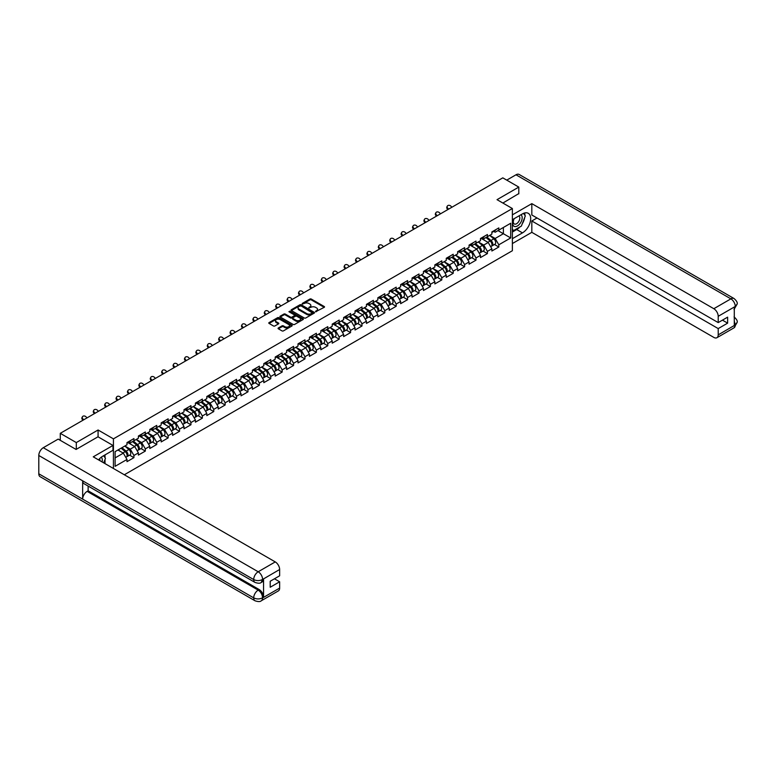 <?xml version="1.0" encoding="UTF-8"?>
<svg xmlns="http://www.w3.org/2000/svg" width="776" height="776" viewBox="0 0 776 776"><rect width="100%" height="100%" fill="white"/><g stroke="black" fill="none" stroke-linecap="round" stroke-linejoin="round"><path stroke-width="1.16" d="M315.589 311.739L324.213 307.345A1.018 0.582 0 0 0 324.213 306.51L311.302 299.061A1.018 0.582 0 0 0 309.866 299.061L302.242 303.455L302.242 304.037L304.24 303.464A3.249 1.872 0 0 1 308.829 303.464L309.905 304.085A3.249 1.872 0 0 1 310.856 305.414A3.249 1.872 0 0 1 309.905 306.743L308.916 307.888L310.904 307.315A3.249 1.872 0 0 1 315.502 307.315L316.579 307.936A3.249 1.872 0 0 1 317.53 309.265A3.249 1.872 0 0 1 316.579 310.594L315.589 311.739L315.589 311.166M278.371 327.967A1.018 0.582 0 0 0 278.371 328.801L281.998 330.886A1.018 0.582 0 0 0 283.434 330.886L291.892 325.998A1.018 0.582 0 0 0 291.892 325.173L278.982 317.714A1.018 0.582 0 0 0 277.546 317.714L269.078 322.603A1.018 0.582 0 0 0 269.078 323.437L273.453 325.959A1.018 0.582 0 0 0 274.888 325.959L278.516 323.864A1.018 0.582 0 0 0 278.516 323.039L276.343 321.788A2.716 1.571 0 0 1 275.548 320.682A2.716 1.571 0 0 1 277.226 319.227A2.716 1.571 0 0 1 280.185 319.566L288.682 324.475A2.716 1.571 0 0 1 289.477 325.59A2.716 1.571 0 0 1 287.809 327.035A2.716 1.571 0 0 1 284.85 326.696L283.434 325.881A1.018 0.582 0 0 0 281.998 325.881L278.371 327.967L278.371 328.801L281.998 326.725L281.998 325.881M98.077 429.991L76.3 442.572L60.285 433.328L502.8 177.849L518.804 187.094L497.028 199.665L512.373 208.531L113.432 438.857L98.077 429.991L98.077 436.83M304.308 318.005A1.018 0.582 0 0 0 305.744 318.005L314.212 313.116A1.018 0.582 0 0 0 314.212 312.291L301.292 304.832A1.018 0.582 0 0 0 299.856 304.832L291.398 309.721A1.018 0.582 0 0 0 291.398 310.555L304.308 318.005M289.205 311.894L289.923 311.991L289.923 311.147L303.057 318.732A1.018 0.582 0 0 1 303.057 319.557L294.589 324.446A1.018 0.582 0 0 1 293.153 324.446L280.233 316.996L283.861 314.92L283.861 314.076L280.233 316.162A1.018 0.582 0 0 0 280.233 316.996L280.233 316.162M283.861 314.92A1.018 0.582 0 0 1 285.296 314.92L285.296 314.076A1.018 0.582 0 0 0 283.861 314.076M285.296 314.076L290.534 317.093A1.018 0.582 0 0 0 291.97 317.093L294.376 315.706A1.018 0.582 0 0 0 294.376 314.881L288.915 311.729L289.923 311.147M113.432 468.481L113.432 438.857M124.325 474.766L512.373 250.726L512.373 208.531M129.592 455.153L133.928 457.656L133.928 455.464L130.281 449.129L124.868 446.016M133.928 457.656L126.992 461.671L126.992 459.47L115.11 466.327L115.11 451.642L126.992 444.784L126.992 442.592L133.928 438.585L133.928 440.778L138.39 438.207L138.39 436.005L145.335 431.999L145.335 434.191L149.797 431.621L149.797 429.429A3.414 1.969 60 0 1 149.797 429.535M151.669 428.905L153.085 429.72L156.733 427.615L156.733 425.413L149.797 429.429M156.733 427.615L161.195 425.035L161.195 422.842A3.414 1.969 60 0 1 161.195 422.959M163.076 422.319L164.483 423.143L168.14 421.029L168.14 418.836L161.195 422.842M168.14 421.029L172.602 418.458L172.602 416.256L179.537 412.25L179.537 414.442L183.999 411.872L183.999 409.68L190.944 405.664L190.944 407.866L195.406 405.285L195.406 403.093L202.352 399.087L202.352 401.279L206.804 398.709L206.804 396.507L213.749 392.501L213.749 394.693L218.211 392.123L218.211 389.93L225.156 385.915L225.156 388.116L229.609 385.536L229.609 383.344L236.554 379.338L236.554 381.53L241.016 378.95L241.016 376.758L247.961 372.752L247.961 374.944L252.413 372.373L252.413 370.181L259.359 366.165L259.359 368.358L263.821 365.787L263.821 363.595L270.766 359.589L270.766 361.781L275.218 359.201L275.218 357.009A3.414 1.969 60 0 1 275.218 357.125M277.1 356.494L278.506 357.309L282.163 355.195L282.163 353.002L275.218 357.009M282.163 355.195L286.625 352.624L286.625 350.432L293.57 346.416L293.57 348.608L298.023 346.038L298.023 343.846L304.968 339.839L304.968 342.032L309.43 339.451L309.43 337.259L316.375 333.253L316.375 335.445L320.827 332.875L320.827 330.673L327.773 326.667L327.773 328.859L332.235 326.289L332.235 324.096L339.18 320.081L339.18 322.282L343.642 319.702L343.642 317.51L350.577 313.504L350.577 315.696L355.039 313.126L355.039 310.924L361.985 306.918L361.985 309.11L366.447 306.539L366.447 304.347A3.414 1.969 60 0 1 366.447 304.454M368.319 303.823L369.735 304.638L373.382 302.533L373.382 300.331L366.447 304.347M373.382 302.533L377.844 299.953L377.844 297.761A3.414 1.969 60 0 1 377.844 297.877M379.726 297.237L381.132 298.052L384.789 295.947L384.789 293.755L377.844 297.761M384.789 295.947L389.251 293.376L389.251 291.175L396.196 287.168L396.196 289.361L400.649 286.79L400.649 284.598L407.594 280.582L407.594 282.784L412.056 280.204L412.056 278.012L419.001 274.006L419.001 276.198L423.454 273.627L423.454 271.425L430.399 267.419L430.399 269.611L434.861 267.041L434.861 264.849L441.806 260.833L441.806 263.035L446.258 260.455L446.258 258.262L453.203 254.256L453.203 256.449L457.665 253.868L457.665 251.676L464.611 247.67L464.611 249.862L469.063 247.292L469.063 245.1L476.008 241.084L476.008 243.276L480.47 240.706L480.47 238.513L487.415 234.507L487.415 236.699L491.868 234.119L491.868 231.927A3.414 1.969 60 0 1 491.868 232.043M493.749 231.413L495.166 232.228L498.813 230.113L498.813 227.921L491.868 231.927M498.813 230.113L510.695 223.255L510.695 237.941L498.813 244.799L495.166 238.474L489.753 235.351M494.477 244.489L498.813 246.991L498.813 244.799M498.813 246.991L491.868 251.007L491.868 248.805L487.415 251.385L483.758 245.051L478.346 241.928M483.079 251.075L487.415 253.577L487.415 251.385M487.415 253.577L480.47 257.584L480.47 255.391L476.008 257.962L472.351 251.637L466.948 248.514M471.672 257.661L476.008 260.164L476.008 257.962M476.008 260.164L469.063 264.17L469.063 261.978L464.611 264.548L460.954 258.224L455.541 255.1M460.275 264.238L464.611 266.74L464.611 264.548M464.611 266.74L457.665 270.756L457.665 268.554L453.203 271.134L449.546 264.8L444.144 261.677M448.868 270.824L453.203 273.327L453.203 271.134M453.203 273.327L446.258 277.333L446.258 275.14L441.806 277.721L438.149 271.387L432.736 268.263M437.47 277.41L441.806 279.913L441.806 277.721M441.806 279.913L434.861 283.919L434.861 281.727L430.399 284.297L426.742 277.973L421.339 274.85M426.063 283.987L430.399 286.49L430.399 284.297M430.399 286.49L423.454 290.505L423.454 288.313L419.001 290.884L415.344 284.55L409.932 281.426M414.656 290.573L419.001 293.076L419.001 290.884M419.001 293.076L412.056 297.082L412.056 294.89L407.594 297.47L403.937 291.136L398.534 288.012M403.258 297.16L407.594 299.662L407.594 297.47M407.594 299.662L400.649 303.668L400.649 301.476L396.196 304.046L392.54 297.722L387.127 294.599M391.851 303.736L396.196 306.248L396.196 304.046M396.196 306.248L389.251 310.255L389.251 308.062L384.789 310.633L381.132 304.299L375.73 301.175M380.453 310.322L384.789 312.825L384.789 310.633M384.789 312.825L377.844 316.831L377.844 314.639L373.382 317.219L369.735 310.885L364.322 307.762M369.046 316.909L373.382 319.411L373.382 317.219M373.382 319.411L366.447 323.417L366.447 321.225L361.985 323.796L358.328 317.471L352.925 314.348M357.649 323.485L361.985 325.998L361.985 323.796M361.985 325.998L355.039 330.004L355.039 327.811L350.577 330.382L346.93 324.048L341.518 320.925M346.241 330.072L350.577 332.574L350.577 330.382M350.577 332.574L343.642 336.59L343.642 334.388L339.18 336.968L335.523 330.634L330.11 327.511M334.844 336.658L339.18 339.16L339.18 336.968M339.18 339.16L332.235 343.167L332.235 340.974L327.773 343.545L324.125 337.22L318.713 334.097M323.437 343.235L327.773 345.747L327.773 343.545M327.773 345.747L320.827 349.753L320.827 347.561L316.375 350.131L312.718 343.797L307.306 340.683M312.039 349.821L316.375 352.323L316.375 350.131M316.375 352.323L309.43 356.339L309.43 354.137L304.968 356.717L301.321 350.383L295.908 347.26M300.632 356.407L304.968 358.91L304.968 356.717M304.968 358.91L298.023 362.916L298.023 360.724L293.57 363.294L289.914 356.97L284.501 353.846M289.235 362.993L293.57 365.496L293.57 363.294M293.57 365.496L286.625 369.502L286.625 367.31L282.163 369.88L278.506 363.556L273.103 360.433M277.827 369.57L282.163 372.073L282.163 369.88M282.163 372.073L275.218 376.088L275.218 373.886L270.766 376.467L267.109 370.133L261.696 367.009M266.43 376.156L270.766 378.659L270.766 376.467M270.766 378.659L263.821 382.665L263.821 380.473L259.359 383.053L255.702 376.719L250.299 373.595M255.023 382.743L259.359 385.245L259.359 383.053M259.359 385.245L252.413 389.251L252.413 387.059L247.961 389.63L244.304 383.305L238.892 380.182M243.625 389.319L247.961 391.822L247.961 389.63M247.961 391.822L241.016 395.838L241.016 393.636L236.554 396.216L232.897 389.882L227.494 386.758M232.218 395.905L236.554 398.408L236.554 396.216M236.554 398.408L229.609 402.414L229.609 400.222L225.156 402.802L221.499 396.468L216.087 393.345M220.821 402.492L225.156 404.994L225.156 402.802M225.156 404.994L218.211 409L218.211 406.808L213.749 409.379L210.092 403.054L204.689 399.931M209.413 409.068L213.749 411.571L213.749 409.379M213.749 411.571L206.804 415.587L206.804 413.395L202.352 415.965L198.695 409.631L193.282 406.508M198.006 415.655L202.352 418.157L202.352 415.965M202.352 418.157L195.406 422.163L195.406 419.971L190.944 422.551L187.288 416.217L181.885 413.094M186.609 422.241L190.944 424.744L190.944 422.551M190.944 424.744L183.999 428.75L183.999 426.558L179.537 429.128L175.89 422.804L170.477 419.68M175.201 428.818L179.537 431.33L179.537 429.128M179.537 431.33L172.602 435.336L172.602 433.144L168.14 435.714L164.483 429.38L159.08 426.257M163.804 435.404L168.14 437.906L168.14 435.714M168.14 437.906L161.195 441.922L161.195 439.72L156.733 442.301L153.085 435.966L147.673 432.843M152.397 441.99L156.733 444.493L156.733 442.301M156.733 444.493L149.797 448.499L149.797 446.307L145.335 448.877L141.678 442.553L136.266 439.429M140.999 448.567L145.335 451.079L145.335 448.877M145.335 451.079L138.39 455.085L138.39 452.893L133.928 455.464M128.864 442.068L130.281 442.892L133.928 440.778M130.281 449.129L134.733 446.559L127.914 442.621M138.39 452.893L134.733 446.559M140.262 435.491L141.678 436.306L145.335 434.191M141.678 442.553L146.14 439.973L139.311 436.034M149.797 446.307L146.14 439.973M153.085 435.966L157.538 433.396L150.719 429.458M161.195 439.72L157.538 433.396M164.483 429.38L168.945 426.81L162.126 422.871M172.602 433.144L168.945 426.81M174.474 415.742L175.89 416.557L179.537 414.442M175.89 422.804L180.342 420.223L173.523 416.285M183.999 426.558L180.342 420.223M185.881 409.156L187.288 409.97L190.944 407.866M187.288 416.217L191.75 413.647L184.93 409.709M195.406 419.971L191.75 413.647M197.279 402.569L198.695 403.384L202.352 401.279M198.695 409.631L203.147 407.06L196.328 403.122M206.804 413.395L203.147 407.06M208.686 395.993L210.092 396.808L213.749 394.693M210.092 403.054L214.554 400.474L207.735 396.536M218.211 406.808L214.554 400.474M220.083 389.406L221.499 390.221L225.156 388.116M221.499 396.468L225.952 393.898L219.133 389.959M229.609 400.222L225.952 393.898M231.49 382.82L232.897 383.635L236.554 381.53M232.897 389.882L237.359 387.311L230.54 383.373M241.016 393.636L237.359 387.311M242.888 376.244L244.304 377.058L247.961 374.944M244.304 383.305L248.766 380.725L241.937 376.787M252.413 387.059L248.766 380.725M254.295 369.657L255.702 370.472L259.359 368.358M255.702 376.719L260.164 374.148L253.345 370.2M263.821 380.473L260.164 374.148M265.693 363.071L267.109 363.886L270.766 361.781M267.109 370.133L271.571 367.562L264.742 363.624M275.218 373.886L271.571 367.562M278.506 363.556L282.968 360.976L276.149 357.038M286.625 367.31L282.968 360.976M288.497 349.908L289.914 350.723L293.57 348.608M289.914 356.97L294.376 354.389L287.547 350.451M298.023 360.724L294.376 354.389M299.905 343.322L301.321 344.137L304.968 342.032M301.321 350.383L305.773 347.813L298.954 343.875M309.43 354.137L305.773 347.813M311.302 336.735L312.718 337.56L316.375 335.445M312.718 343.797L317.18 341.227L310.351 337.288M320.827 347.561L317.18 341.227M322.709 330.159L324.125 330.974L327.773 328.859M324.125 337.22L328.578 334.64L321.759 330.702M332.235 340.974L328.578 334.64M334.107 323.573L335.523 324.387L339.18 322.282M335.523 330.634L339.985 328.064L333.156 324.125M343.642 334.388L339.985 328.064M345.514 316.986L346.93 317.811L350.577 315.696M346.93 324.048L351.382 321.477L344.563 317.539M355.039 327.811L351.382 321.477M356.911 310.41L358.328 311.225L361.985 309.11M358.328 317.471L362.79 314.891L355.971 310.953M366.447 321.225L362.79 314.891M369.735 310.885L374.187 308.315L367.368 304.376M377.844 314.639L374.187 308.315M381.132 304.299L385.594 301.728L378.775 297.79M389.251 308.062L385.594 301.728M391.123 290.66L392.54 291.475L396.196 289.361M392.54 297.722L396.992 295.142L390.173 291.204M400.649 301.476L396.992 295.142M402.531 284.074L403.937 284.889L407.594 282.784M403.937 291.136L408.399 288.565L401.58 284.627M412.056 294.89L408.399 288.565M413.928 277.488L415.344 278.303L419.001 276.198M415.344 284.55L419.797 281.979L412.977 278.041M423.454 288.313L419.797 281.979M425.335 270.911L426.742 271.726L430.399 269.611M426.742 277.973L431.204 275.393L424.385 271.454M434.861 281.727L431.204 275.393M436.733 264.325L438.149 265.14L441.806 263.035M438.149 271.387L442.611 268.816L435.782 264.878M446.258 275.14L442.611 268.816M448.14 257.739L449.546 258.553L453.203 256.449M449.546 264.8L454.009 262.23L447.189 258.292M457.665 268.554L454.009 262.23M459.537 251.162L460.954 251.977L464.611 249.862M460.954 258.224L465.416 255.644L458.587 251.705M469.063 261.978L465.416 255.644M470.945 244.576L472.351 245.391L476.008 243.276M472.351 251.637L476.813 249.067L469.994 245.119M480.47 255.391L476.813 249.067M482.342 237.989L483.758 238.804L487.415 236.699M483.758 245.051L488.22 242.481L481.392 238.542M491.868 248.805L488.22 242.481M495.166 238.474L503.382 233.721L503.382 227.475L510.695 223.255M497.979 230.598L510.695 237.941M518.804 193.845L518.804 187.094M76.3 442.572L76.3 449.323M60.285 433.328L60.285 440.331M115.11 457.889L123.335 453.145L117.923 450.022M126.992 459.47L123.335 453.145M315.871 311.845L316.579 311.438A3.249 1.872 0 0 0 317.53 310.109L317.53 309.265M310.856 305.414L310.856 306.258A3.249 1.872 0 0 1 309.905 307.587L309.197 307.985M324.213 306.51L324.213 307.345L311.302 299.905A1.018 0.582 0 0 0 309.866 299.905L302.533 304.134M314.193 313.126L301.292 305.676A1.018 0.582 0 0 0 299.856 305.676L291.407 310.555L291.398 309.721M312.418 312.99L301.078 305.87L299.032 306.471A3.249 1.872 0 0 0 298.081 307.8A3.249 1.872 0 0 0 299.032 309.12L306.782 313.591A3.249 1.872 0 0 0 311.38 313.591L312.418 312.99L312.418 313.834L312.418 313.261M298.081 307.8L298.081 308.644A3.249 1.872 0 0 0 299.032 309.964L299.032 309.12M312.418 313.834L311.38 314.435A3.249 1.872 0 0 1 306.782 314.435L299.032 309.964M285.296 314.92L290.534 317.937A1.018 0.582 0 0 0 291.97 317.937L294.376 316.55A1.018 0.582 0 0 0 294.667 316.133L294.667 315.289M289.923 311.991L303.038 319.566M295.966 320.236A2.716 1.571 0 0 0 298.925 320.575A2.716 1.571 0 0 0 300.603 319.12A2.716 1.571 0 0 0 299.808 318.014L296.81 316.288A1.018 0.582 0 0 0 295.375 316.288L292.969 317.675A1.018 0.582 0 0 0 292.969 318.5L295.966 320.236L295.966 321.08A2.716 1.571 0 0 0 298.925 321.419A2.716 1.571 0 0 0 300.603 319.974L300.603 319.12M292.678 318.092L292.678 318.936A1.018 0.582 0 0 0 292.969 319.343L292.969 318.5M295.966 321.08L292.969 319.343M289.477 325.59L289.477 326.434A2.716 1.571 0 0 1 287.809 327.879A2.716 1.571 0 0 1 284.85 327.54L283.434 326.725A1.018 0.582 0 0 0 281.998 326.725M275.548 320.682L275.548 321.526A2.716 1.571 0 0 0 276.343 322.632L276.343 321.788M278.506 323.873L276.343 322.632M291.892 325.173L291.892 325.998L278.982 318.558A1.018 0.582 0 0 0 277.546 318.558L269.097 323.437L269.078 322.603M491.004 241.637L490.49 241.346M491.654 245.992A3.414 1.969 -120 0 0 492.149 245.837A3.414 1.969 -120 0 0 492.77 243.451A3.414 1.969 -120 0 0 490.985 240.482L486.872 237.01M492.149 245.837L494.962 244.207A3.414 1.969 -120 0 0 495.583 241.821A3.414 1.969 -120 0 0 493.798 238.853L489.685 235.38M486.086 237.466L490.772 241.423A2.066 1.193 60 0 1 491.887 243.974M490.655 246.7L491.276 246.341A3.414 1.969 -120 0 0 491.887 243.955A3.414 1.969 -120 0 0 490.112 240.987L485.999 237.514M484.816 240.511L482.032 238.174M447.878 209.559L447.315 208.928A2.328 1.785 -152.4 0 1 446.898 206.901L447.296 206.135A2.328 1.785 27.6 0 0 447.713 208.162L448.596 209.142M451.884 207.24L451.001 206.261A2.328 1.785 27.6 0 0 447.296 206.135M492.789 231.403A3.414 1.969 60 0 1 492.149 232.334A3.414 1.969 60 0 1 491.868 232.441M495.602 229.774A3.414 1.969 60 0 1 494.962 230.705L492.149 232.334M513.887 218.842A6.722 3.88 120 0 0 513.722 226.059A6.722 3.88 120 0 0 519.794 223.847A6.722 3.88 120 0 0 520.948 214.758M514.265 218.619A4.598 2.658 120 0 0 514.255 223.954A4.598 2.658 120 0 0 518.184 222.285A4.598 2.658 120 0 0 518.853 215.99A4.598 2.658 120 0 0 518.834 215.98M523.509 213.361L525.313 215.912L521.365 226.088L513.47 230.637L512.373 229.075M512.373 230.006L513.47 230.637M102.093 461.933A6.722 3.88 120 0 0 101.2 457.239M99.949 460.701A4.598 2.658 120 0 0 99.483 458.81M103.625 455.706L105.458 458.315L103.693 462.865M519.91 226.922A11.63 6.712 120 0 1 516.69 229.541L522.461 232.878A11.63 6.712 120 0 0 530.057 222.634A11.63 6.712 120 0 0 528.272 213.313A11.63 6.712 120 0 0 522.461 213.885L512.373 219.715M522.461 232.878L512.373 238.698M512.373 243.557L531.822 232.334L531.822 220.976L718.207 328.587L718.207 334.873L735.376 324.872M537.011 217.978L531.822 220.976M722.446 320.149L727.636 323.146L727.636 317.151L718.207 322.593L531.822 214.981L531.822 203.632L713.823 308.712L730.885 298.857L515.991 174.794L506.747 180.129M512.373 214.855L531.822 203.632M531.822 232.334L713.823 337.405A6.198 3.579 -120 0 0 716.917 337.715A6.198 3.579 -120 0 0 718.207 334.873M515.991 174.794A6.353 3.667 -60 0 1 519.173 174.474L734.067 298.547A6.353 3.667 -60 0 0 730.885 298.857A6.198 3.579 60 0 1 735.27 306.452L718.207 316.307A6.198 3.579 -120 0 0 713.823 308.712M718.207 322.593L718.207 316.307M727.636 323.146L718.207 328.587M734.29 309.294L735.27 306.665L734.29 307.238L734.29 325.377L735.27 324.814L734.29 321.041M518.804 193.593L502.877 203.04M522.219 223.886A11.63 6.712 120 0 0 524.721 217.425M524.906 215.35A11.63 6.712 120 0 0 524.625 212.973M516.69 229.541L512.373 232.034M512.373 230.685L512.965 230.346M734.067 316.899C736.56 319.14 737.607 320.934 737.2 322.282L735.27 324.814M734.067 298.547C736.56 300.768 737.607 302.572 737.2 303.969L735.27 306.452M255.013 582.417A6.353 3.667 -60 0 1 253.694 579.556C256.623 580.962 259.543 580.943 262.463 579.517L261.289 582.417C260.251 583.474 258.156 583.474 255.013 582.417L83.973 483.671A6.353 3.667 -60 0 1 82.654 480.81L38.8 455.483A6.353 3.667 -60 0 1 43.291 447.704L58.171 439.109L76.077 449.45L98.009 436.791L112.986 445.443L112.986 450.293L102.607 456.288A11.63 6.712 120 0 0 98.542 459.887M112.986 445.443L93.256 456.831L275.257 561.911A6.198 3.579 60 0 1 279.641 569.506L279.641 575.802L270.213 581.243L270.213 587.238L279.641 581.787L279.641 588.082A6.198 3.579 60 0 1 278.361 590.914L261.289 600.769A6.198 3.579 -120 0 0 262.579 597.927L279.641 588.082M104.77 463.485L107.214 464.892M105.022 463.33L105.022 459.44M105.022 457.695L105.022 454.891M261.289 600.769C260.3 601.827 258.204 601.827 255.013 600.779L40.119 476.706A6.353 3.667 -60 0 1 38.8 473.796L82.654 499.123A6.353 3.667 -60 0 1 87.154 491.373L258.195 590.129L259.174 589.556A6.198 3.579 60 0 1 263.559 597.151L263.559 579.003A6.198 3.579 60 0 1 262.278 581.845L261.289 582.417M38.8 455.483L38.8 473.796M43.291 447.704L258.195 571.767A6.353 3.667 -60 0 0 253.694 579.556L82.654 480.81L82.654 499.123L253.694 597.869C256.613 599.276 259.533 599.276 262.463 597.869L262.579 597.927M279.641 581.787L274.452 578.789M88.134 486.077L88.134 490.81L259.174 589.556M88.134 490.81L87.154 491.373M479.597 248.223L479.083 247.922M480.257 252.569A3.414 1.969 -120 0 0 480.751 252.413A3.414 1.969 -120 0 0 481.363 250.037A3.414 1.969 -120 0 0 479.587 247.059L475.475 243.596M480.751 252.413L483.564 250.793A3.414 1.969 -120 0 0 484.175 248.407A3.414 1.969 -120 0 0 482.4 245.439L478.288 241.966M474.679 244.052L479.374 248.01A2.066 1.193 60 0 1 480.49 250.551M479.248 253.286L479.869 252.927A3.414 1.969 -120 0 0 480.49 250.541A3.414 1.969 -120 0 0 478.705 247.573L474.592 244.101M473.409 247.098L470.634 244.75M468.2 254.809L467.685 254.509M468.85 259.155A3.414 1.969 -120 0 0 469.344 259A3.414 1.969 -120 0 0 469.955 256.613A3.414 1.969 -120 0 0 468.18 253.645L464.067 250.173M469.344 259L472.157 257.38A3.414 1.969 -120 0 0 472.778 254.994A3.414 1.969 -120 0 0 470.993 252.025L466.88 248.553M463.282 250.629L467.967 254.596A2.066 1.193 60 0 1 469.082 257.137M467.85 259.863L468.471 259.504A3.414 1.969 -120 0 0 469.082 257.128A3.414 1.969 -120 0 0 467.307 254.15L463.194 250.677M462.001 253.674L459.227 251.337M456.792 261.386L456.278 261.095M457.452 265.741A3.414 1.969 -120 0 0 457.947 265.586A3.414 1.969 -120 0 0 458.558 263.2A3.414 1.969 -120 0 0 456.783 260.232L452.67 256.759M457.947 265.586L460.76 263.956A3.414 1.969 -120 0 0 461.371 261.58A3.414 1.969 -120 0 0 459.596 258.602L455.483 255.129M451.875 257.215L456.569 261.173A2.066 1.193 60 0 1 457.685 263.724M456.443 266.449L457.064 266.09A3.414 1.969 -120 0 0 457.675 263.704A3.414 1.969 -120 0 0 455.9 260.736L451.787 257.263M450.604 260.261L447.83 257.923M445.395 267.972L444.881 267.681M446.045 272.318A3.414 1.969 -120 0 0 446.54 272.163A3.414 1.969 -120 0 0 447.151 269.786A3.414 1.969 -120 0 0 445.375 266.808L441.263 263.345M446.54 272.163L449.352 270.543A3.414 1.969 -120 0 0 449.973 268.156A3.414 1.969 -120 0 0 448.188 265.188L444.076 261.716M440.467 263.801L445.162 267.759A2.066 1.193 60 0 1 446.278 270.3M445.046 273.036L445.666 272.677A3.414 1.969 -120 0 0 446.278 270.29A3.414 1.969 -120 0 0 444.502 267.322L440.39 263.85M439.197 266.847L436.422 264.5M433.988 274.558L433.474 274.258M434.647 278.904A3.414 1.969 -120 0 0 435.142 278.749A3.414 1.969 -120 0 0 435.753 276.363A3.414 1.969 -120 0 0 433.978 273.394L429.865 269.922M435.142 278.749L437.955 277.129A3.414 1.969 -120 0 0 438.566 274.743A3.414 1.969 -120 0 0 436.791 271.775L432.678 268.302M429.07 270.378L433.765 274.345A2.066 1.193 60 0 1 434.88 276.886M433.639 279.612L434.259 279.253A3.414 1.969 -120 0 0 434.87 276.877A3.414 1.969 -120 0 0 433.095 273.899L428.983 270.426M427.799 273.433L425.025 271.086M436.481 216.135L435.908 215.515A2.328 1.785 -152.4 0 1 435.491 213.478L435.899 212.721A2.328 1.785 27.6 0 0 436.316 214.748L437.189 215.728M440.487 213.827L439.604 212.847A2.328 1.785 27.6 0 0 435.899 212.721M481.382 237.98A3.414 1.969 60 0 1 480.751 238.911A3.414 1.969 60 0 1 480.47 239.027M484.195 236.36A3.414 1.969 60 0 1 483.564 237.291L480.751 238.911M425.073 222.722L424.511 222.091A2.328 1.785 -152.4 0 1 424.094 220.064L424.491 219.298A2.328 1.785 27.6 0 0 424.909 221.325L425.791 222.314M429.079 220.413L428.197 219.433A2.328 1.785 27.6 0 0 424.491 219.298M469.984 244.566A3.414 1.969 60 0 1 469.344 245.497A3.414 1.969 60 0 1 469.063 245.614M472.797 242.946A3.414 1.969 60 0 1 472.157 243.868L469.344 245.497M413.676 229.308L413.104 228.677A2.328 1.785 -152.4 0 1 412.686 226.65L413.094 225.884A2.328 1.785 27.6 0 0 413.511 227.911L414.384 228.891M417.672 226.99L416.799 226.01A2.328 1.785 27.6 0 0 413.094 225.884M458.577 251.152A3.414 1.969 60 0 1 457.947 252.084A3.414 1.969 60 0 1 457.665 252.2M461.39 249.523A3.414 1.969 60 0 1 460.76 250.454L457.947 252.084M402.269 235.885L401.706 235.264A2.328 1.785 -152.4 0 1 401.289 233.236L401.687 232.47A2.328 1.785 27.6 0 0 402.104 234.498L402.986 235.477M406.275 233.576L405.392 232.596A2.328 1.785 27.6 0 0 401.687 232.47M447.18 257.729A3.414 1.969 60 0 1 446.54 258.66A3.414 1.969 60 0 1 446.258 258.777M449.993 256.109A3.414 1.969 60 0 1 449.352 257.04L446.54 258.66M390.871 242.471L390.299 241.84A2.328 1.785 -152.4 0 1 389.882 239.813L390.289 239.047A2.328 1.785 27.6 0 0 390.697 241.074L391.579 242.064M394.868 240.162L393.995 239.183A2.328 1.785 27.6 0 0 390.289 239.047M435.772 264.315A3.414 1.969 60 0 1 435.142 265.246A3.414 1.969 60 0 1 434.861 265.363M438.585 262.695A3.414 1.969 60 0 1 437.955 263.617L435.142 265.246M422.59 281.135L422.076 280.844M423.24 285.49A3.414 1.969 -120 0 0 423.735 285.335A3.414 1.969 -120 0 0 424.346 282.949A3.414 1.969 -120 0 0 422.571 279.981L418.458 276.508M423.735 285.335L426.548 283.706A3.414 1.969 -120 0 0 427.159 281.329A3.414 1.969 -120 0 0 425.384 278.351L421.271 274.879M417.663 276.964L422.357 280.922A2.066 1.193 60 0 1 423.473 283.473M422.241 286.199L422.862 285.84A3.414 1.969 -120 0 0 423.473 283.453A3.414 1.969 -120 0 0 421.698 280.485L417.585 277.013M416.392 280.01L413.618 277.672M379.464 249.057L378.901 248.427A2.328 1.785 -152.4 0 1 378.484 246.399L378.882 245.633A2.328 1.785 27.6 0 0 379.299 247.66L380.182 248.64M383.47 246.739L382.587 245.759A2.328 1.785 27.6 0 0 378.882 245.633M424.375 270.902A3.414 1.969 60 0 1 423.735 271.833A3.414 1.969 60 0 1 423.454 271.949M427.188 269.272A3.414 1.969 60 0 1 426.548 270.203L423.735 271.833M411.183 287.721L410.669 287.43M411.833 292.067A3.414 1.969 -120 0 0 412.337 291.921A3.414 1.969 -120 0 0 412.948 289.535A3.414 1.969 -120 0 0 411.173 286.557L407.06 283.095M412.337 291.921L415.15 290.292A3.414 1.969 -120 0 0 415.761 287.906A3.414 1.969 -120 0 0 413.986 284.938L409.873 281.465M406.265 283.55L410.96 287.508A2.066 1.193 60 0 1 412.075 290.059M410.834 292.785L411.455 292.426A3.414 1.969 -120 0 0 412.066 290.04A3.414 1.969 -120 0 0 410.291 287.071L406.178 283.599M404.994 286.596L402.22 284.249M368.057 255.644L367.494 255.013A2.328 1.785 -152.4 0 1 367.077 252.986L367.485 252.219A2.328 1.785 27.6 0 0 367.892 254.247L368.775 255.226M372.063 253.325L371.19 252.345A2.328 1.785 27.6 0 0 367.485 252.219M412.968 277.478A3.414 1.969 60 0 1 412.337 278.409A3.414 1.969 60 0 1 412.056 278.526M415.781 275.858A3.414 1.969 60 0 1 415.15 276.79L412.337 278.409M399.785 294.308L399.271 294.007M400.435 298.653A3.414 1.969 -120 0 0 400.93 298.498A3.414 1.969 -120 0 0 401.541 296.112A3.414 1.969 -120 0 0 399.766 293.144L395.653 289.671M400.93 298.498L403.743 296.878A3.414 1.969 -120 0 0 404.354 294.492A3.414 1.969 -120 0 0 402.579 291.524L398.466 288.051M394.858 290.127L399.553 294.094A2.066 1.193 60 0 1 400.668 296.636M399.436 299.361L400.057 299.002A3.414 1.969 -120 0 0 400.668 296.626A3.414 1.969 -120 0 0 398.893 293.648L394.78 290.185M393.587 293.183L390.813 290.835M356.659 262.22L356.097 261.59A2.328 1.785 -152.4 0 1 355.68 259.562L356.077 258.796A2.328 1.785 27.6 0 0 356.494 260.833L357.377 261.813M360.665 259.911L359.783 258.932A2.328 1.785 27.6 0 0 356.077 258.796M401.57 284.065A3.414 1.969 60 0 1 400.93 284.996A3.414 1.969 60 0 1 400.649 285.112M404.383 282.445A3.414 1.969 60 0 1 403.743 283.376L400.93 284.996M388.378 300.884L387.864 300.593M389.028 305.24A3.414 1.969 -120 0 0 389.533 305.084A3.414 1.969 -120 0 0 390.144 302.698A3.414 1.969 -120 0 0 388.369 299.73L384.256 296.257M389.533 305.084L392.346 303.455A3.414 1.969 -120 0 0 392.957 301.078A3.414 1.969 -120 0 0 391.182 298.1L387.069 294.628M383.46 296.713L388.155 300.671A2.066 1.193 60 0 1 389.271 303.222M388.029 305.948L388.65 305.589A3.414 1.969 -120 0 0 389.261 303.203A3.414 1.969 -120 0 0 387.486 300.234L383.373 296.762M382.19 299.759L379.415 297.421M345.252 268.806L344.69 268.176A2.328 1.785 -152.4 0 1 344.272 266.149L344.67 265.382A2.328 1.785 27.6 0 0 345.087 267.41L345.97 268.389M349.258 266.498L348.375 265.508A2.328 1.785 27.6 0 0 344.67 265.382M390.163 290.651A3.414 1.969 60 0 1 389.533 291.582A3.414 1.969 60 0 1 389.251 291.698M392.976 289.021A3.414 1.969 60 0 1 392.346 289.952L389.533 291.582M376.971 307.471L376.467 307.18M377.631 311.816A3.414 1.969 -120 0 0 378.125 311.671A3.414 1.969 -120 0 0 378.736 309.285A3.414 1.969 -120 0 0 376.961 306.307L372.849 302.844M378.125 311.671L380.938 310.041A3.414 1.969 -120 0 0 381.55 307.655A3.414 1.969 -120 0 0 379.774 304.687L375.662 301.214M372.053 303.3L376.748 307.257A2.066 1.193 60 0 1 377.863 309.808M376.632 312.534L377.252 312.175A3.414 1.969 -120 0 0 377.863 309.789A3.414 1.969 -120 0 0 376.088 306.821L371.976 303.348M370.782 306.345L368.008 304.008M333.855 275.393L333.292 274.762A2.328 1.785 -152.4 0 1 332.875 272.735L333.273 271.969A2.328 1.785 27.6 0 0 333.69 273.996L334.572 274.976M337.861 273.074L336.978 272.095A2.328 1.785 27.6 0 0 333.273 271.969M378.756 297.237A3.414 1.969 60 0 1 378.125 298.159A3.414 1.969 60 0 1 377.844 298.275M381.579 295.608A3.414 1.969 60 0 1 380.938 296.539L378.125 298.159M365.574 314.057L365.06 313.756M366.224 318.402A3.414 1.969 -120 0 0 366.718 318.247A3.414 1.969 -120 0 0 367.339 315.871A3.414 1.969 -120 0 0 365.564 312.893L361.441 309.42M366.718 318.247L369.541 316.627A3.414 1.969 -120 0 0 370.152 314.241A3.414 1.969 -120 0 0 368.377 311.273L364.264 307.8M360.656 309.886L365.35 313.844A2.066 1.193 60 0 1 366.466 316.385M365.224 319.111L365.845 318.752A3.414 1.969 -120 0 0 366.456 316.375A3.414 1.969 -120 0 0 364.681 313.397L360.568 309.934M359.385 312.932L356.611 310.584M322.447 281.969L321.885 281.339A2.328 1.785 -152.4 0 1 321.468 279.311L321.865 278.555A2.328 1.785 27.6 0 0 322.282 280.582L323.165 281.562M326.454 279.661L325.571 278.681A2.328 1.785 27.6 0 0 321.865 278.555M367.358 303.814A3.414 1.969 60 0 1 366.718 304.745A3.414 1.969 60 0 1 366.447 304.861M370.171 302.194A3.414 1.969 60 0 1 369.541 303.125L366.718 304.745M354.166 320.634L353.662 320.342M354.826 324.989A3.414 1.969 -120 0 0 355.321 324.834A3.414 1.969 -120 0 0 355.932 322.447A3.414 1.969 -120 0 0 354.157 319.479L350.044 316.007M355.321 324.834L358.134 323.204A3.414 1.969 -120 0 0 358.745 320.827A3.414 1.969 -120 0 0 356.97 317.85L352.857 314.387M349.248 316.462L353.943 320.42A2.066 1.193 60 0 1 355.059 322.971M353.817 325.697L354.448 325.338A3.414 1.969 -120 0 0 355.059 322.952A3.414 1.969 -120 0 0 353.284 319.984L349.161 316.511M347.978 319.508L345.204 317.171M311.05 288.556L310.487 287.925A2.328 1.785 -152.4 0 1 310.07 285.898L310.468 285.131A2.328 1.785 27.6 0 0 310.885 287.159L311.768 288.139M315.056 286.247L314.173 285.258A2.328 1.785 27.6 0 0 310.468 285.131M355.951 310.4A3.414 1.969 60 0 1 355.321 311.331A3.414 1.969 60 0 1 355.039 311.448M358.774 308.77A3.414 1.969 60 0 1 358.134 309.702L355.321 311.331M342.769 327.22L342.255 326.929M343.419 331.565A3.414 1.969 -120 0 0 343.913 331.42A3.414 1.969 -120 0 0 344.534 329.034A3.414 1.969 -120 0 0 342.75 326.065L338.637 322.593M343.913 331.42L346.736 329.79A3.414 1.969 -120 0 0 347.347 327.404A3.414 1.969 -120 0 0 345.572 324.436L341.459 320.963M337.851 323.049L342.536 327.006A2.066 1.193 60 0 1 343.661 329.558M342.42 332.283L343.04 331.924A3.414 1.969 -120 0 0 343.652 329.538A3.414 1.969 -120 0 0 341.876 326.57L337.764 323.097M336.58 326.095L333.796 323.757M299.643 295.142L299.08 294.511A2.328 1.785 -152.4 0 1 298.663 292.484L299.061 291.718A2.328 1.785 27.6 0 0 299.478 293.745L300.36 294.725M303.649 292.824L302.766 291.844A2.328 1.785 27.6 0 0 299.061 291.718M344.554 316.986A3.414 1.969 60 0 1 343.913 317.908A3.414 1.969 60 0 1 343.642 318.024M347.367 315.357A3.414 1.969 60 0 1 346.736 316.288L343.913 317.908M331.362 333.806L330.857 333.505M332.021 338.152A3.414 1.969 -120 0 0 332.516 337.996A3.414 1.969 -120 0 0 333.127 335.62A3.414 1.969 -120 0 0 331.352 332.642L327.239 329.17M332.516 337.996L335.329 336.377A3.414 1.969 -120 0 0 335.94 333.99A3.414 1.969 -120 0 0 334.165 331.022L330.052 327.55M326.444 329.635L331.139 333.593A2.066 1.193 60 0 1 332.254 336.134M331.012 338.86L331.633 338.511A3.414 1.969 -120 0 0 332.254 336.124A3.414 1.969 -120 0 0 330.479 333.147L326.356 329.684M325.173 332.681L322.399 330.334M288.245 301.719L287.673 301.088A2.328 1.785 -152.4 0 1 287.265 299.061L287.663 298.304A2.328 1.785 27.6 0 0 288.08 300.331L288.963 301.311M292.251 299.41L291.369 298.43A2.328 1.785 27.6 0 0 287.663 298.304M333.147 323.563A3.414 1.969 60 0 1 332.516 324.494A3.414 1.969 60 0 1 332.235 324.61M335.959 321.943A3.414 1.969 60 0 1 335.329 322.874L332.516 324.494M319.964 340.392L319.45 340.092M320.614 344.738A3.414 1.969 -120 0 0 321.109 344.583A3.414 1.969 -120 0 0 321.73 342.197A3.414 1.969 -120 0 0 319.945 339.228L315.832 335.756M321.109 344.583L323.922 342.963A3.414 1.969 -120 0 0 324.543 340.577A3.414 1.969 -120 0 0 322.767 337.599L318.645 334.136M315.046 336.212L319.731 340.169A2.066 1.193 60 0 1 320.847 342.72M319.615 345.446L320.236 345.087A3.414 1.969 -120 0 0 320.847 342.701A3.414 1.969 -120 0 0 319.072 339.733L314.959 336.26M313.776 339.257L310.992 336.92M276.838 308.305L276.275 307.674A2.328 1.785 -152.4 0 1 275.858 305.647L276.256 304.881A2.328 1.785 27.6 0 0 276.673 306.908L277.556 307.888M280.844 305.996L279.961 305.017A2.328 1.785 27.6 0 0 276.256 304.881M321.749 330.149A3.414 1.969 60 0 1 321.109 331.08A3.414 1.969 60 0 1 320.827 331.197M324.562 328.52A3.414 1.969 60 0 1 323.922 329.451L321.109 331.08M308.557 346.969L308.053 346.678M309.217 351.324A3.414 1.969 -120 0 0 309.711 351.169A3.414 1.969 -120 0 0 310.322 348.783A3.414 1.969 -120 0 0 308.547 345.815L304.435 342.342M309.711 351.169L312.524 349.54A3.414 1.969 -120 0 0 313.135 347.153A3.414 1.969 -120 0 0 311.36 344.185L307.248 340.712M303.639 342.798L308.334 346.756A2.066 1.193 60 0 1 309.449 349.307M308.208 352.032L308.829 351.673A3.414 1.969 -120 0 0 309.449 349.287A3.414 1.969 -120 0 0 307.665 346.319L303.552 342.846M302.368 345.844L299.594 343.506M265.44 314.891L264.868 314.261A2.328 1.785 -152.4 0 1 264.461 312.233L264.858 311.467A2.328 1.785 27.6 0 0 265.276 313.494L266.149 314.474M269.447 312.573L268.564 311.593A2.328 1.785 27.6 0 0 264.858 311.467M310.342 336.735A3.414 1.969 60 0 1 309.711 337.657A3.414 1.969 60 0 1 309.43 337.773M313.155 335.106A3.414 1.969 60 0 1 312.524 336.037L309.711 337.657M297.16 353.555L296.645 353.255M297.809 357.901A3.414 1.969 -120 0 0 298.304 357.746A3.414 1.969 -120 0 0 298.925 355.369A3.414 1.969 -120 0 0 297.14 352.391L293.027 348.919M298.304 357.746L301.117 356.126A3.414 1.969 -120 0 0 301.738 353.74A3.414 1.969 -120 0 0 299.953 350.771L295.84 347.299M292.242 349.384L296.927 353.342A2.066 1.193 60 0 1 298.042 355.883M296.81 358.619L297.431 358.26A3.414 1.969 -120 0 0 298.042 355.874A3.414 1.969 -120 0 0 296.267 352.896L292.154 349.433M290.971 352.43L288.187 350.083M254.033 321.468L253.471 320.837A2.328 1.785 -152.4 0 1 253.054 318.81L253.451 318.053A2.328 1.785 27.6 0 0 253.868 320.081L254.751 321.06M258.039 319.159L257.157 318.179A2.328 1.785 27.6 0 0 253.451 318.053M298.944 343.312A3.414 1.969 60 0 1 298.304 344.243A3.414 1.969 60 0 1 298.023 344.36M301.757 341.692A3.414 1.969 60 0 1 301.117 342.623L298.304 344.243M285.752 360.142L285.238 359.841M286.412 364.487A3.414 1.969 -120 0 0 286.907 364.332A3.414 1.969 -120 0 0 287.518 361.946A3.414 1.969 -120 0 0 285.743 358.978L281.63 355.505M286.907 364.332L289.72 362.712A3.414 1.969 -120 0 0 290.331 360.326A3.414 1.969 -120 0 0 288.556 357.348L284.443 353.885M280.834 355.961L285.529 359.918A2.066 1.193 60 0 1 286.645 362.47M285.403 365.195L286.024 364.836A3.414 1.969 -120 0 0 286.645 362.46A3.414 1.969 -120 0 0 284.86 359.482L280.747 356.009M279.564 359.007L276.79 356.669M242.636 328.054L242.064 327.423A2.328 1.785 -152.4 0 1 241.646 325.396L242.054 324.63A2.328 1.785 27.6 0 0 242.471 326.657L243.344 327.637M246.642 325.745L245.759 324.766A2.328 1.785 27.6 0 0 242.054 324.63M287.537 349.898A3.414 1.969 60 0 1 286.907 350.83A3.414 1.969 60 0 1 286.625 350.946M290.35 348.279A3.414 1.969 60 0 1 289.72 349.2L286.907 350.83M274.355 366.718L273.841 366.427M275.005 371.074A3.414 1.969 -120 0 0 275.499 370.918A3.414 1.969 -120 0 0 276.11 368.532A3.414 1.969 -120 0 0 274.335 365.564L270.223 362.091M275.499 370.918L278.312 369.289A3.414 1.969 -120 0 0 278.933 366.912A3.414 1.969 -120 0 0 277.148 363.934L273.036 360.462M269.437 362.547L274.122 366.505A2.066 1.193 60 0 1 275.238 369.056M274.006 371.782L274.626 371.423A3.414 1.969 -120 0 0 275.238 369.036A3.414 1.969 -120 0 0 273.462 366.068L269.35 362.596M268.166 365.593L265.382 363.255M231.229 334.64L230.666 334.01A2.328 1.785 -152.4 0 1 230.249 331.983L230.647 331.216A2.328 1.785 27.6 0 0 231.064 333.243L231.946 334.223M235.235 332.322L234.352 331.342A2.328 1.785 27.6 0 0 230.647 331.216M276.14 356.485A3.414 1.969 60 0 1 275.499 357.416A3.414 1.969 60 0 1 275.218 357.523M278.953 354.855A3.414 1.969 60 0 1 278.312 355.786L275.499 357.416M262.948 373.305L262.433 373.014M263.607 377.65A3.414 1.969 -120 0 0 264.102 377.495A3.414 1.969 -120 0 0 264.713 375.118A3.414 1.969 -120 0 0 262.938 372.14L258.825 368.678M264.102 377.495L266.915 375.875A3.414 1.969 -120 0 0 267.526 373.489A3.414 1.969 -120 0 0 265.751 370.521L261.638 367.048M258.03 369.134L262.725 373.091A2.066 1.193 60 0 1 263.84 375.632M262.598 378.368L263.219 378.009A3.414 1.969 -120 0 0 263.84 375.623A3.414 1.969 -120 0 0 262.055 372.655L257.942 369.182M256.759 372.179L253.985 369.832M219.831 341.217L219.259 340.596A2.328 1.785 -152.4 0 1 218.842 338.569L219.249 337.803A2.328 1.785 27.6 0 0 219.666 339.83L220.539 340.81M223.827 338.908L222.954 337.929A2.328 1.785 27.6 0 0 219.249 337.803M264.732 363.061A3.414 1.969 60 0 1 264.102 363.993A3.414 1.969 60 0 1 263.821 364.109M267.545 361.441A3.414 1.969 60 0 1 266.915 362.373L264.102 363.993M251.55 379.891L251.036 379.59M252.2 384.236A3.414 1.969 -120 0 0 252.695 384.081A3.414 1.969 -120 0 0 253.306 381.695A3.414 1.969 -120 0 0 251.531 378.727L247.418 375.254M252.695 384.081L255.508 382.461A3.414 1.969 -120 0 0 256.129 380.075A3.414 1.969 -120 0 0 254.344 377.107L250.231 373.634M246.623 375.71L251.317 379.677A2.066 1.193 60 0 1 252.433 382.219M251.201 384.945L251.822 384.586A3.414 1.969 -120 0 0 252.433 382.209A3.414 1.969 -120 0 0 250.658 379.231L246.545 375.759M245.352 378.766L242.578 376.418M208.424 347.803L207.861 347.173A2.328 1.785 -152.4 0 1 207.444 345.145L207.842 344.379A2.328 1.785 27.6 0 0 208.259 346.406L209.142 347.396M212.43 345.495L211.547 344.515A2.328 1.785 27.6 0 0 207.842 344.379M253.335 369.648A3.414 1.969 60 0 1 252.695 370.579A3.414 1.969 60 0 1 252.413 370.695M256.148 368.028A3.414 1.969 60 0 1 255.508 368.949L252.695 370.579M240.143 386.467L239.629 386.176M240.802 390.823A3.414 1.969 -120 0 0 241.297 390.667A3.414 1.969 -120 0 0 241.908 388.281A3.414 1.969 -120 0 0 240.133 385.313L236.02 381.84M241.297 390.667L244.11 389.038A3.414 1.969 -120 0 0 244.721 386.661A3.414 1.969 -120 0 0 242.946 383.683L238.833 380.211M235.225 382.296L239.92 386.254A2.066 1.193 60 0 1 241.035 388.805M239.794 391.531L240.414 391.172A3.414 1.969 -120 0 0 241.026 388.786A3.414 1.969 -120 0 0 239.25 385.817L235.138 382.345M233.954 385.342L231.18 383.005M197.026 354.389L196.454 353.759A2.328 1.785 -152.4 0 1 196.037 351.732L196.444 350.965A2.328 1.785 27.6 0 0 196.852 352.993L197.734 353.972M201.023 352.071L200.15 351.091A2.328 1.785 27.6 0 0 196.444 350.965M241.928 376.234A3.414 1.969 60 0 1 241.297 377.165A3.414 1.969 60 0 1 241.016 377.281M244.741 374.604A3.414 1.969 60 0 1 244.11 375.535L241.297 377.165M228.745 393.054L228.231 392.763M229.395 397.399A3.414 1.969 -120 0 0 229.89 397.244A3.414 1.969 -120 0 0 230.501 394.868A3.414 1.969 -120 0 0 228.726 391.89L224.613 388.427M229.89 397.244L232.703 395.624A3.414 1.969 -120 0 0 233.314 393.238A3.414 1.969 -120 0 0 231.539 390.27L227.426 386.797M223.818 388.883L228.513 392.84A2.066 1.193 60 0 1 229.628 395.391M228.396 398.117L229.017 397.758A3.414 1.969 -120 0 0 229.628 395.372A3.414 1.969 -120 0 0 227.853 392.404L223.74 388.931M222.547 391.928L219.773 389.581M185.619 360.966L185.057 360.345A2.328 1.785 -152.4 0 1 184.639 358.318L185.037 357.552A2.328 1.785 27.6 0 0 185.454 359.579L186.337 360.559M189.625 358.657L188.743 357.678A2.328 1.785 27.6 0 0 185.037 357.552M230.53 382.81A3.414 1.969 60 0 1 229.89 383.742A3.414 1.969 60 0 1 229.609 383.858M233.343 381.191A3.414 1.969 60 0 1 232.703 382.122L229.89 383.742M217.338 399.64L216.824 399.339M217.998 403.986A3.414 1.969 -120 0 0 218.493 403.83A3.414 1.969 -120 0 0 219.104 401.444A3.414 1.969 -120 0 0 217.328 398.476L213.216 395.003M218.493 403.83L221.305 402.21A3.414 1.969 -120 0 0 221.917 399.824A3.414 1.969 -120 0 0 220.141 396.856L216.029 393.384M212.42 395.459L217.115 399.427A2.066 1.193 60 0 1 218.231 401.968M216.989 404.694L217.61 404.335A3.414 1.969 -120 0 0 218.221 401.958A3.414 1.969 -120 0 0 216.446 398.98L212.333 395.508M211.15 398.515L208.375 396.167M174.212 367.552L173.649 366.922A2.328 1.785 -152.4 0 1 173.232 364.895L173.64 364.128A2.328 1.785 27.6 0 0 174.047 366.156L174.93 367.145M178.218 365.244L177.345 364.264A2.328 1.785 27.6 0 0 173.64 364.128M219.123 389.397A3.414 1.969 60 0 1 218.493 390.328A3.414 1.969 60 0 1 218.211 390.444M221.936 387.777A3.414 1.969 60 0 1 221.305 388.698L218.493 390.328M205.941 406.217L205.427 405.926M206.591 410.572A3.414 1.969 -120 0 0 207.085 410.417A3.414 1.969 -120 0 0 207.696 408.03A3.414 1.969 -120 0 0 205.921 405.062L201.809 401.59M207.085 410.417L209.898 408.787A3.414 1.969 -120 0 0 210.509 406.411A3.414 1.969 -120 0 0 208.734 403.433L204.621 399.96M201.013 402.046L205.708 406.003A2.066 1.193 60 0 1 206.823 408.554M205.591 411.28L206.212 410.921A3.414 1.969 -120 0 0 206.823 408.535A3.414 1.969 -120 0 0 205.048 405.567L200.935 402.094M199.742 405.091L196.968 402.754M162.814 374.139L162.252 373.508A2.328 1.785 -152.4 0 1 161.835 371.481L162.232 370.715A2.328 1.785 27.6 0 0 162.65 372.742L163.532 373.722M166.821 371.82L165.938 370.841A2.328 1.785 27.6 0 0 162.232 370.715M207.726 395.983A3.414 1.969 60 0 1 207.085 396.914A3.414 1.969 60 0 1 206.804 397.031M210.538 394.353A3.414 1.969 60 0 1 209.898 395.285L207.085 396.914M194.534 412.803L194.019 412.512M195.183 417.149A3.414 1.969 -120 0 0 195.688 417.003A3.414 1.969 -120 0 0 196.299 414.617A3.414 1.969 -120 0 0 194.524 411.639L190.411 408.176M195.688 417.003L198.501 415.373A3.414 1.969 -120 0 0 199.112 412.987A3.414 1.969 -120 0 0 197.337 410.019L193.224 406.546M189.616 408.632L194.31 412.589A2.066 1.193 60 0 1 195.426 415.141M194.184 417.866L194.805 417.507A3.414 1.969 -120 0 0 195.416 415.121A3.414 1.969 -120 0 0 193.641 412.153L189.528 408.68M188.345 411.678L185.571 409.33M151.407 380.725L150.845 380.095A2.328 1.785 -152.4 0 1 150.428 378.067L150.825 377.301A2.328 1.785 27.6 0 0 151.242 379.328L152.125 380.308M155.413 378.407L154.531 377.427A2.328 1.785 27.6 0 0 150.825 377.301M196.318 402.569A3.414 1.969 60 0 1 195.688 403.491A3.414 1.969 60 0 1 195.406 403.607M199.131 400.94A3.414 1.969 60 0 1 198.501 401.871L195.688 403.491M183.126 419.389L182.622 419.089M183.786 423.735A3.414 1.969 -120 0 0 184.281 423.58A3.414 1.969 -120 0 0 184.892 421.193A3.414 1.969 -120 0 0 183.117 418.225L179.004 414.753M184.281 423.58L187.094 421.96A3.414 1.969 -120 0 0 187.705 419.574A3.414 1.969 -120 0 0 185.93 416.605L181.817 413.133M178.208 415.209L182.903 419.176A2.066 1.193 60 0 1 184.019 421.717M182.787 424.443L183.408 424.084A3.414 1.969 -120 0 0 184.019 421.707A3.414 1.969 -120 0 0 182.244 418.73L178.131 415.267M176.938 418.264L174.163 415.917M140.01 387.302L139.447 386.671A2.328 1.785 -152.4 0 1 139.03 384.644L139.428 383.877A2.328 1.785 27.6 0 0 139.845 385.915L140.728 386.894M144.016 384.993L143.133 384.013A2.328 1.785 27.6 0 0 139.428 383.877M184.911 409.146A3.414 1.969 60 0 1 184.281 410.077A3.414 1.969 60 0 1 183.999 410.194M187.734 407.526A3.414 1.969 60 0 1 187.094 408.457L184.281 410.077M171.729 425.966L171.215 425.675M172.379 430.321A3.414 1.969 -120 0 0 172.883 430.166A3.414 1.969 -120 0 0 173.494 427.78A3.414 1.969 -120 0 0 171.719 424.811L167.597 421.339M172.883 430.166L175.696 428.536A3.414 1.969 -120 0 0 176.307 426.16A3.414 1.969 -120 0 0 174.532 423.182L170.419 419.719M166.811 421.795L171.506 425.752A2.066 1.193 60 0 1 172.621 428.303M171.38 431.029L172 430.67A3.414 1.969 -120 0 0 172.611 428.284A3.414 1.969 -120 0 0 170.836 425.316L166.724 421.843M165.54 424.841L162.766 422.503M128.603 393.888L128.04 393.257A2.328 1.785 -152.4 0 1 127.623 391.23L128.021 390.464A2.328 1.785 27.6 0 0 128.438 392.491L129.32 393.471M132.609 391.579L131.726 390.59A2.328 1.785 27.6 0 0 128.021 390.464M173.514 415.732A3.414 1.969 60 0 1 172.883 416.663A3.414 1.969 60 0 1 172.602 416.78M176.327 414.103A3.414 1.969 60 0 1 175.696 415.034L172.883 416.663M160.322 432.552L159.817 432.261M160.981 436.898A3.414 1.969 -120 0 0 161.476 436.752A3.414 1.969 -120 0 0 162.087 434.366A3.414 1.969 -120 0 0 160.312 431.398L156.199 427.925M161.476 436.752L164.289 435.123A3.414 1.969 -120 0 0 164.9 432.736A3.414 1.969 -120 0 0 163.125 429.768L159.012 426.296M155.404 428.381L160.099 432.339A2.066 1.193 60 0 1 161.214 434.89M159.982 437.615L160.603 437.257A3.414 1.969 -120 0 0 161.214 434.87A3.414 1.969 -120 0 0 159.439 431.902L155.326 428.43M154.133 431.427L151.359 429.089M117.205 400.474L116.642 399.844A2.328 1.785 -152.4 0 1 116.225 397.816L116.623 397.05A2.328 1.785 27.6 0 0 117.04 399.077L117.923 400.057M121.211 398.156L120.328 397.176A2.328 1.785 27.6 0 0 116.623 397.05M162.106 422.319A3.414 1.969 60 0 1 161.476 423.24A3.414 1.969 60 0 1 161.195 423.356M164.929 420.689A3.414 1.969 60 0 1 164.289 421.62L161.476 423.24M148.924 439.138L148.41 438.838M149.574 443.484A3.414 1.969 -120 0 0 150.069 443.329A3.414 1.969 -120 0 0 150.689 440.952A3.414 1.969 -120 0 0 148.914 437.974L144.792 434.502M150.069 443.329L152.891 441.709A3.414 1.969 -120 0 0 153.502 439.323A3.414 1.969 -120 0 0 151.727 436.355L147.615 432.882M144.006 434.967L148.691 438.925A2.066 1.193 60 0 1 149.816 441.466M148.575 444.192L149.196 443.833A3.414 1.969 -120 0 0 149.807 441.457A3.414 1.969 -120 0 0 148.032 438.479L143.919 435.016M142.736 438.013L139.961 435.666M105.798 407.051L105.235 406.42A2.328 1.785 -152.4 0 1 104.818 404.393L105.216 403.636A2.328 1.785 27.6 0 0 105.633 405.664L106.516 406.643M109.804 404.742L108.921 403.762A2.328 1.785 27.6 0 0 105.216 403.636M150.709 428.895A3.414 1.969 60 0 1 150.069 429.826A3.414 1.969 60 0 1 149.797 429.943M153.522 427.275A3.414 1.969 60 0 1 152.891 428.207L150.069 429.826M137.517 445.725L137.012 445.424M138.176 450.07A3.414 1.969 -120 0 0 138.671 449.915A3.414 1.969 -120 0 0 139.282 447.529A3.414 1.969 -120 0 0 137.507 444.561L133.394 441.088M138.671 449.915L141.484 448.285A3.414 1.969 -120 0 0 142.095 445.909A3.414 1.969 -120 0 0 140.32 442.931L136.207 439.468M132.599 441.544L137.294 445.502A2.066 1.193 60 0 1 138.409 448.053M137.168 450.778L137.798 450.42A3.414 1.969 -120 0 0 138.409 448.033A3.414 1.969 -120 0 0 136.634 445.065L132.512 441.592M131.328 444.59L128.554 442.252M94.4 413.637L93.838 413.007A2.328 1.785 -152.4 0 1 93.421 410.979L93.818 410.213A2.328 1.785 27.6 0 0 94.236 412.24L95.118 413.22M98.406 411.329L97.524 410.349A2.328 1.785 27.6 0 0 93.818 410.213M139.302 435.481A3.414 1.969 60 0 1 138.671 436.413A3.414 1.969 60 0 1 138.39 436.529M142.115 433.852A3.414 1.969 60 0 1 141.484 434.783L138.671 436.413M126.119 452.301L125.605 452.01M126.769 456.657A3.414 1.969 -120 0 0 127.264 456.501A3.414 1.969 -120 0 0 127.885 454.115A3.414 1.969 -120 0 0 126.1 451.147L121.987 447.674M127.264 456.501L130.087 454.872A3.414 1.969 -120 0 0 130.698 452.486A3.414 1.969 -120 0 0 128.923 449.517L124.8 446.045M121.201 448.13L125.887 452.088A2.066 1.193 60 0 1 127.012 454.639M125.77 457.365L126.391 457.006A3.414 1.969 -120 0 0 127.002 454.62A3.414 1.969 -120 0 0 125.227 451.651L121.114 448.179M119.931 451.176L118.301 449.799M82.993 420.223L82.431 419.593A2.328 1.785 -152.4 0 1 82.013 417.566L82.411 416.799A2.328 1.785 27.6 0 0 82.828 418.827L83.711 419.806M86.999 417.905L86.117 416.925A2.328 1.785 27.6 0 0 82.411 416.799M127.904 442.068A3.414 1.969 60 0 1 127.264 442.989A3.414 1.969 60 0 1 126.992 443.106M130.717 440.438A3.414 1.969 60 0 1 130.087 441.369L127.264 442.989M316.579 311.438L316.579 310.594M308.916 307.888L308.916 307.306M309.905 307.587L309.905 306.743M302.242 304.037L302.242 303.455M309.866 299.905L309.866 299.061M311.302 299.905L311.302 299.061M299.856 305.676L299.856 304.832M301.292 305.676L301.292 304.832M314.212 313.116L314.212 312.291M306.782 314.435L306.782 313.591M311.38 314.435L311.38 313.591M290.534 317.937L290.534 317.093M291.97 317.937L291.97 317.093M294.376 316.55L294.376 315.706M303.057 319.557L303.057 318.732M283.434 326.725L283.434 325.881M284.85 327.54L284.85 326.696M278.516 323.864L278.516 323.039M277.546 318.558L277.546 317.714M278.982 318.558L278.982 317.714M490.985 240.482L493.798 238.853M487.871 242.277L490.112 240.987M447.713 208.162L447.315 208.928M737.2 322.302L733.989 327.86A6.198 3.579 -120 0 0 735.27 325.028M263.559 597.151L262.472 597.869M279.641 569.506L262.472 579.517M262.579 579.575L263.559 579.003M262.579 579.362A6.198 3.579 60 0 0 258.195 571.767L275.257 561.911M255.013 600.779A6.353 3.667 -60 0 1 253.694 597.869A6.353 3.667 -60 0 1 258.195 590.129C260.833 591.894 262.288 594.426 262.579 597.724M479.587 247.059L482.4 245.439M476.464 248.863L478.705 247.573M468.18 253.645L470.993 252.025M465.066 255.45L467.307 254.15M456.783 260.232L459.596 258.602M453.659 262.026L455.9 260.736M445.375 266.808L448.188 265.188M442.262 268.612L444.502 267.322M433.978 273.394L436.791 271.775M430.855 275.199L433.095 273.899M436.316 214.748L435.908 215.515M424.909 221.325L424.511 222.091M413.511 227.911L413.104 228.677M402.104 234.498L401.706 235.264M390.697 241.074L390.299 241.84M422.571 279.981L425.384 278.351M419.457 281.775L421.698 280.485M379.299 247.66L378.901 248.427M411.173 286.557L413.986 284.938M408.05 288.362L410.291 287.071M367.892 254.247L367.494 255.013M399.766 293.144L402.579 291.524M396.652 294.948L398.893 293.648M356.494 260.833L356.097 261.59M388.369 299.73L391.182 298.1M385.245 301.524L387.486 300.234M345.087 267.41L344.69 268.176M376.961 306.307L379.774 304.687M373.848 308.111L376.088 306.821M333.69 273.996L333.292 274.762M365.564 312.893L368.377 311.273M362.44 314.697L364.681 313.397M322.282 280.582L321.885 281.339M354.157 319.479L356.97 317.85M351.043 321.274L353.284 319.984M310.885 287.159L310.487 287.925M342.75 326.065L345.572 324.436M339.636 327.86L341.876 326.57M299.478 293.745L299.08 294.511M331.352 332.642L334.165 331.022M328.238 334.446L330.479 333.147M288.08 300.331L287.673 301.088M319.945 339.228L322.767 337.599M316.831 341.023L319.072 339.733M276.673 306.908L276.275 307.674M308.547 345.815L311.36 344.185M305.424 347.609L307.665 346.319M265.276 313.494L264.868 314.261M297.14 352.391L299.953 350.771M294.026 354.195L296.267 352.896M253.868 320.081L253.471 320.837M285.743 358.978L288.556 357.348M282.619 360.782L284.86 359.482M242.471 326.657L242.064 327.423M274.335 365.564L277.148 363.934M271.222 367.358L273.462 366.068M231.064 333.243L230.666 334.01M262.938 372.14L265.751 370.521M259.815 373.945L262.055 372.655M219.666 339.83L219.259 340.596M251.531 378.727L254.344 377.107M248.417 380.531L250.658 379.231M208.259 346.406L207.861 347.173M240.133 385.313L242.946 383.683M237.01 387.108L239.25 385.817M196.852 352.993L196.454 353.759M228.726 391.89L231.539 390.27M225.612 393.694L227.853 392.404M185.454 359.579L185.057 360.345M217.328 398.476L220.141 396.856M214.205 400.28L216.446 398.98M174.047 366.156L173.649 366.922M205.921 405.062L208.734 403.433M202.808 406.857L205.048 405.567M162.65 372.742L162.252 373.508M194.524 411.639L197.337 410.019M191.4 413.443L193.641 412.153M151.242 379.328L150.845 380.095M183.117 418.225L185.93 416.605M180.003 420.029L182.244 418.73M139.845 385.915L139.447 386.671M171.719 424.811L174.532 423.182M168.596 426.606L170.836 425.316M128.438 392.491L128.04 393.257M160.312 431.398L163.125 429.768M157.198 433.192L159.439 431.902M117.04 399.077L116.642 399.844M148.914 437.974L151.727 436.355M145.791 439.779L148.032 438.479M105.633 405.664L105.235 406.42M137.507 444.561L140.32 442.931M134.394 446.355L136.634 445.065M94.236 412.24L93.838 413.007M126.1 451.147L128.923 449.517M122.986 452.941L125.227 451.651M82.828 418.827L82.431 419.593M60.285 439.342L59.432 439.837M312.621 313.553L312.621 312.709M716.917 337.715L733.989 327.86M737.2 303.988L733.989 309.508"/></g></svg>
